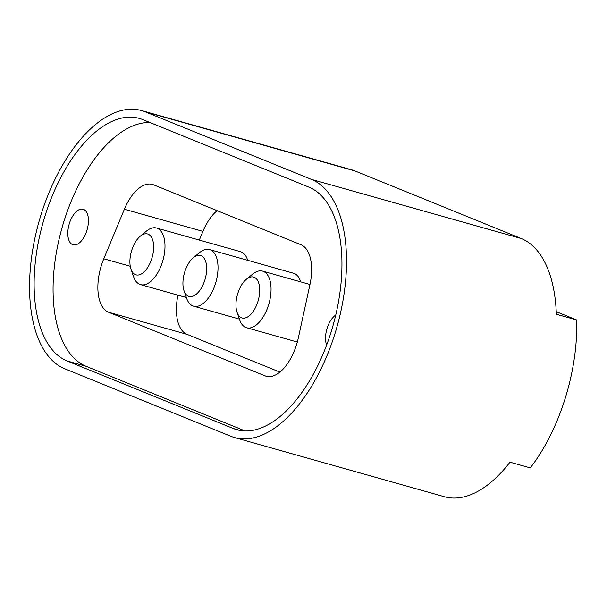 <?xml version="1.0" encoding="UTF-8"?>
<svg xmlns="http://www.w3.org/2000/svg" width="607" height="607" viewBox="0 0 607 607"><rect width="100%" height="100%" fill="white"/><g stroke="black" fill="none" stroke-linecap="round" stroke-linejoin="round"><path stroke-width="0.91" d="M140.293 236.176A21.237 10.797 -74.3 0 0 136.681 240.122A21.237 10.797 -74.3 0 0 130.991 269.174A21.237 10.797 -74.3 0 0 146.871 268.689A21.237 10.797 -74.3 0 0 153.184 241.935A21.237 10.797 -74.3 0 0 140.293 236.176L146.492 231.077A29.409 14.955 105.7 0 1 156.523 228.012L240.478 251.677A29.409 14.955 105.7 0 1 241.282 251.958A29.409 14.955 105.7 0 1 247.686 260.32M335.754 315.071A18.468 9.386 -74.3 0 0 326.634 345.042M83.645 209.415A18.468 9.386 -74.3 0 0 83.136 209.24A18.468 9.386 -74.3 0 0 69.236 223.96A18.468 9.386 -74.3 0 0 72.612 244.613A18.468 9.386 -74.3 0 0 73.113 244.788A18.468 9.386 -74.3 0 0 87.013 230.068A18.468 9.386 -74.3 0 0 83.645 209.415M193.322 257.732A21.237 10.797 -74.3 0 0 184.02 290.73A21.237 10.797 -74.3 0 0 185.757 294.069A21.237 10.797 -74.3 0 0 202.51 285.897A21.237 10.797 -74.3 0 0 203.861 257.861A21.237 10.797 -74.3 0 0 193.322 257.732L199.521 252.633A29.409 14.955 105.7 0 1 209.559 249.568L293.507 273.233A29.409 14.955 105.7 0 1 294.312 273.514A29.409 14.955 105.7 0 1 300.715 281.876M141.507 110.542L351.385 169.717A134.784 68.53 105.7 0 1 355.065 170.984L521.276 238.543A134.784 68.53 105.7 0 1 556.338 314.244L576.65 319.965A134.784 68.53 105.7 0 1 530.29 467.898L509.979 462.17A134.784 68.53 105.7 0 1 444.438 496.738L234.568 437.564A134.784 68.53 105.7 0 1 230.88 436.296L64.676 368.737A134.784 68.53 105.7 0 1 40.039 218.004A134.784 68.53 105.7 0 1 141.507 110.542A134.784 68.53 105.7 0 1 145.194 111.809L311.399 179.376A134.784 68.53 105.7 0 1 336.035 330.109A134.784 68.53 105.7 0 1 234.568 437.564M245.091 430.94L86.073 366.294A126.613 64.372 105.7 0 1 60.715 232.61A126.613 64.372 105.7 0 1 149.937 122.515M103.789 258.794L124.389 209.233A40.844 20.767 105.7 0 1 152.387 184.422A40.844 20.767 105.7 0 1 153.503 184.801L300.981 244.75A40.844 20.767 105.7 0 1 309.934 284.66L298.333 337.871A40.844 20.767 105.7 0 1 266.094 376.211A40.844 20.767 105.7 0 1 264.978 375.824L108.501 312.218A40.844 20.767 105.7 0 1 103.789 258.794L130.255 266.253M308.955 187.161A126.613 64.372 105.7 0 1 332.097 328.759A126.613 64.372 105.7 0 1 236.783 429.703A126.613 64.372 105.7 0 1 233.323 428.512L67.111 360.953A126.613 64.372 105.7 0 1 43.97 219.355A126.613 64.372 105.7 0 1 139.291 118.411A126.613 64.372 105.7 0 1 142.751 119.594L308.955 187.161M576.65 319.965L556.24 311.672M279.865 372.091L187.039 334.358L108.501 312.218M217.154 210.675A40.844 20.767 -74.3 0 0 202.928 231.373L124.389 209.233M199.308 240.076L202.928 231.373M177.934 295.154A40.844 20.767 -74.3 0 0 187.039 334.358M238.604 315.382A21.237 10.797 -74.3 0 0 255.319 307.886A21.237 10.797 -74.3 0 0 257.072 279.66A21.237 10.797 -74.3 0 0 246.351 279.296A21.237 10.797 -74.3 0 0 237.049 312.286A21.237 10.797 -74.3 0 0 238.604 315.382M246.351 279.296L252.55 274.189A29.409 14.955 105.7 0 1 262.588 271.124A29.409 14.955 105.7 0 1 267.391 274.698A29.409 14.955 105.7 0 1 267.217 308.811A29.409 14.955 105.7 0 1 246.624 327.734A29.409 14.955 105.7 0 1 241.821 324.161A29.409 14.955 105.7 0 1 239.674 319.881L237.049 312.286M209.559 249.568A29.409 14.955 105.7 0 1 214.112 252.808A29.409 14.955 105.7 0 1 214.309 286.921A29.409 14.955 105.7 0 1 193.595 306.178A29.409 14.955 105.7 0 1 189.043 302.939A29.409 14.955 105.7 0 1 186.637 298.318L184.02 290.73M156.523 228.012A29.409 14.955 105.7 0 1 164.99 246.988A29.409 14.955 105.7 0 1 155.604 276.094A29.409 14.955 105.7 0 1 140.566 284.622A29.409 14.955 105.7 0 1 133.608 276.762L130.991 269.174M355.065 170.984L145.194 111.809M521.276 238.543L311.399 179.376M240.349 430.5L233.323 428.512M86.073 366.294L67.111 360.953M264.978 375.824L267.247 376.461M246.624 327.734L297.309 342.022M262.588 271.124L309.972 284.486M193.595 306.178L239.401 319.092M140.566 284.622L186.364 297.529"/></g></svg>
